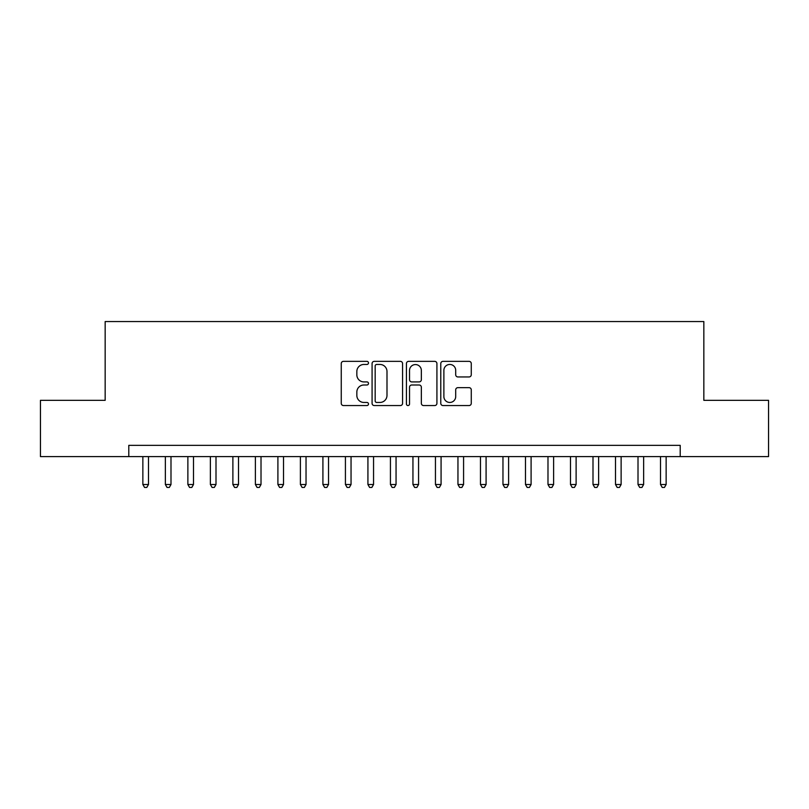 <?xml version="1.0" encoding="UTF-8"?>
<svg xmlns="http://www.w3.org/2000/svg" width="809" height="809" viewBox="0 0 809 809"><rect width="100%" height="100%" fill="white"/><g stroke="black" fill="none" stroke-linecap="round" stroke-linejoin="round"><path stroke-width="1.21" d="M368.489 362.907A1.547 1.547 0 0 0 366.942 361.36L343.471 361.36A2.205 2.205 0 0 0 341.256 363.575L341.256 403.337A2.205 2.205 0 0 0 343.471 405.552L366.942 405.552A1.547 1.547 0 0 0 368.489 404.004A1.547 1.547 0 0 0 366.942 402.457L363.908 402.457A7.069 7.069 0 0 1 356.84 395.389L356.84 392.072A7.069 7.069 0 0 1 363.908 385.003L366.942 385.003A1.547 1.547 0 0 0 368.489 383.456A1.547 1.547 0 0 0 366.942 381.909L363.908 381.909A7.069 7.069 0 0 1 356.84 374.84L356.84 371.523A7.069 7.069 0 0 1 363.908 364.454L366.942 364.454A1.547 1.547 0 0 0 368.489 362.907M469.068 376.943A2.205 2.205 0 0 0 471.273 374.729L471.273 363.575A2.205 2.205 0 0 0 469.068 361.36L442.998 361.36A2.205 2.205 0 0 0 440.784 363.575L440.784 403.337A2.205 2.205 0 0 0 442.998 405.552L469.068 405.552A2.205 2.205 0 0 0 471.273 403.337L471.273 389.867A2.205 2.205 0 0 0 469.068 387.653L457.904 387.653A2.205 2.205 0 0 0 455.7 389.867L455.7 396.541A5.906 5.906 0 0 1 449.784 402.457A5.906 5.906 0 0 1 443.878 396.541L443.878 370.37A5.906 5.906 0 0 1 449.784 364.454A5.906 5.906 0 0 1 455.7 370.37L455.7 374.729A2.205 2.205 0 0 0 457.904 376.943L469.068 376.943M128.793 456.6L40.45 456.6L40.45 400.334L105.16 400.334L105.16 321.557L703.84 321.557L703.84 400.334L768.55 400.334L768.55 456.6L680.207 456.6L680.207 445.354L128.793 445.354L128.793 456.6L680.207 456.6M402.569 363.575A2.205 2.205 0 0 0 400.354 361.36L374.294 361.36A2.205 2.205 0 0 0 372.079 363.575L372.079 403.337A2.205 2.205 0 0 0 374.294 405.552L400.354 405.552A2.205 2.205 0 0 0 402.569 403.337L402.569 363.575M408.646 361.36L434.706 361.36A2.205 2.205 0 0 1 436.921 363.575L436.921 403.337A2.205 2.205 0 0 1 434.706 405.552L423.552 405.552A2.205 2.205 0 0 1 421.347 403.337L421.347 387.208A2.205 2.205 0 0 0 419.133 385.003L411.73 385.003A2.205 2.205 0 0 0 409.526 387.208L409.526 404.004A1.547 1.547 0 0 1 407.979 405.552A1.547 1.547 0 0 1 406.431 404.004L406.431 363.575A2.205 2.205 0 0 1 408.646 361.36M376.721 364.454A1.547 1.547 0 0 0 375.174 366.002L375.174 400.91A1.547 1.547 0 0 0 376.721 402.457L379.927 402.457A7.069 7.069 0 0 0 386.995 395.389L386.995 371.523A7.069 7.069 0 0 0 379.927 364.454L376.721 364.454M421.347 370.482A5.906 5.906 0 0 0 415.432 364.566A5.906 5.906 0 0 0 409.526 370.482L409.526 379.704A2.205 2.205 0 0 0 411.73 381.909L419.133 381.909A2.205 2.205 0 0 0 421.347 379.704L421.347 370.482M142.859 456.6L142.859 484.51L148.482 484.51L148.482 456.6M148.482 484.51L146.793 487.443L144.548 487.443L142.859 484.51M165.36 456.6L165.36 484.51L170.992 484.51L170.992 456.6M170.992 484.51L169.303 487.443L167.048 487.443L165.36 484.51M187.87 456.6L187.87 484.51L193.493 484.51L193.493 456.6M193.493 484.51L191.814 487.443L189.559 487.443L187.87 484.51M210.38 456.6L210.38 484.51L216.003 484.51L216.003 456.6M216.003 484.51L214.314 487.443L212.069 487.443L210.38 484.51M232.881 456.6L232.881 484.51L238.513 484.51L238.513 456.6M238.513 484.51L236.825 487.443L234.57 487.443L232.881 484.51M255.391 456.6L255.391 484.51L261.014 484.51L261.014 456.6M261.014 484.51L259.335 487.443L257.08 487.443L255.391 484.51M277.902 456.6L277.902 484.51L283.524 484.51L283.524 456.6M283.524 484.51L281.835 487.443L279.59 487.443L277.902 484.51M300.402 456.6L300.402 484.51L306.035 484.51L306.035 456.6M306.035 484.51L304.346 487.443L302.091 487.443L300.402 484.51M322.912 456.6L322.912 484.51L328.535 484.51L328.535 456.6M328.535 484.51L326.846 487.443L324.601 487.443L322.912 484.51M345.423 456.6L345.423 484.51L351.045 484.51L351.045 456.6M351.045 484.51L349.357 487.443L347.112 487.443L345.423 484.51M367.923 456.6L367.923 484.51L373.556 484.51L373.556 456.6M373.556 484.51L371.867 487.443L369.612 487.443L367.923 484.51M390.434 456.6L390.434 484.51L396.056 484.51L396.056 456.6M396.056 484.51L394.367 487.443L392.122 487.443L390.434 484.51M412.944 456.6L412.944 484.51L418.566 484.51L418.566 456.6M418.566 484.51L416.878 487.443L414.633 487.443L412.944 484.51M435.444 456.6L435.444 484.51L441.077 484.51L441.077 456.6M441.077 484.51L439.388 487.443L437.133 487.443L435.444 484.51M457.955 456.6L457.955 484.51L463.577 484.51L463.577 456.6M463.577 484.51L461.888 487.443L459.643 487.443L457.955 484.51M480.465 456.6L480.465 484.51L486.088 484.51L486.088 456.6M486.088 484.51L484.399 487.443L482.154 487.443L480.465 484.51M502.965 456.6L502.965 484.51L508.598 484.51L508.598 456.6M508.598 484.51L506.909 487.443L504.654 487.443L502.965 484.51M525.476 456.6L525.476 484.51L531.098 484.51L531.098 456.6M531.098 484.51L529.41 487.443L527.165 487.443L525.476 484.51M547.986 456.6L547.986 484.51L553.609 484.51L553.609 456.6M553.609 484.51L551.92 487.443L549.665 487.443L547.986 484.51M570.487 456.6L570.487 484.51L576.119 484.51L576.119 456.6M576.119 484.51L574.43 487.443L572.175 487.443L570.487 484.51M592.997 456.6L592.997 484.51L598.62 484.51L598.62 456.6M598.62 484.51L596.931 487.443L594.686 487.443L592.997 484.51M615.507 456.6L615.507 484.51L621.13 484.51L621.13 456.6M621.13 484.51L619.441 487.443L617.186 487.443L615.507 484.51M638.008 456.6L638.008 484.51L643.64 484.51L643.64 456.6M643.64 484.51L641.952 487.443L639.697 487.443L638.008 484.51M660.518 456.6L660.518 484.51L666.141 484.51L666.141 456.6M666.141 484.51L664.452 487.443L662.207 487.443L660.518 484.51"/></g></svg>
